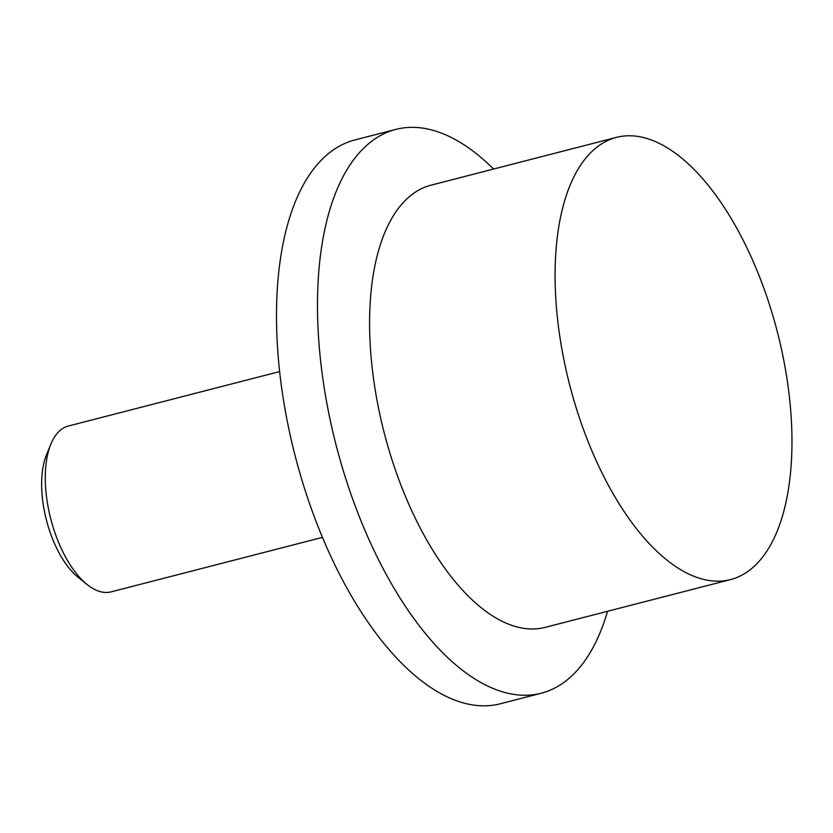 <?xml version="1.0" encoding="UTF-8"?>
<svg xmlns="http://www.w3.org/2000/svg" width="833" height="833" viewBox="0 0 833 833"><rect width="100%" height="100%" fill="white"/><g stroke="black" fill="none" stroke-linecap="round" stroke-linejoin="round"><path stroke-width="1.25" d="M279.69 371.56L68.316 426.048A85.632 40.182 75.5 0 0 59.445 431.015A85.632 40.182 75.5 0 0 50.907 444.051A85.632 40.182 75.5 0 0 87.111 584.537A85.632 40.182 75.5 0 0 111.06 591.878L322.433 537.4M50.907 444.051L46.554 454.631A74.814 35.111 75.5 0 0 78.187 577.373L87.111 584.537M616.535 137.351L431.046 185.165A228.346 107.155 75.5 0 0 407.41 198.41A228.346 107.155 75.5 0 0 392.083 460.055A228.346 107.155 75.5 0 0 545.032 627.405L730.52 579.591A228.346 107.155 75.5 0 0 754.157 566.346A228.346 107.155 75.5 0 0 769.484 304.701A228.346 107.155 75.5 0 0 616.535 137.351A228.346 107.155 75.5 0 0 592.898 150.596A228.346 107.155 75.5 0 0 577.571 412.241A228.346 107.155 75.5 0 0 730.52 579.591M493.573 169.047A291.134 136.622 75.5 0 0 395.821 129.396A291.134 136.622 75.5 0 0 365.697 146.285A291.134 136.622 75.5 0 0 346.153 479.881A291.134 136.622 75.5 0 0 541.158 693.243A291.134 136.622 75.5 0 0 571.292 676.354A291.134 136.622 75.5 0 0 607.559 611.287M395.821 129.396L354.837 139.965A291.134 136.622 75.5 0 0 324.703 156.854A291.134 136.622 75.5 0 0 305.159 490.45A291.134 136.622 75.5 0 0 500.175 703.812L541.158 693.243"/></g></svg>
